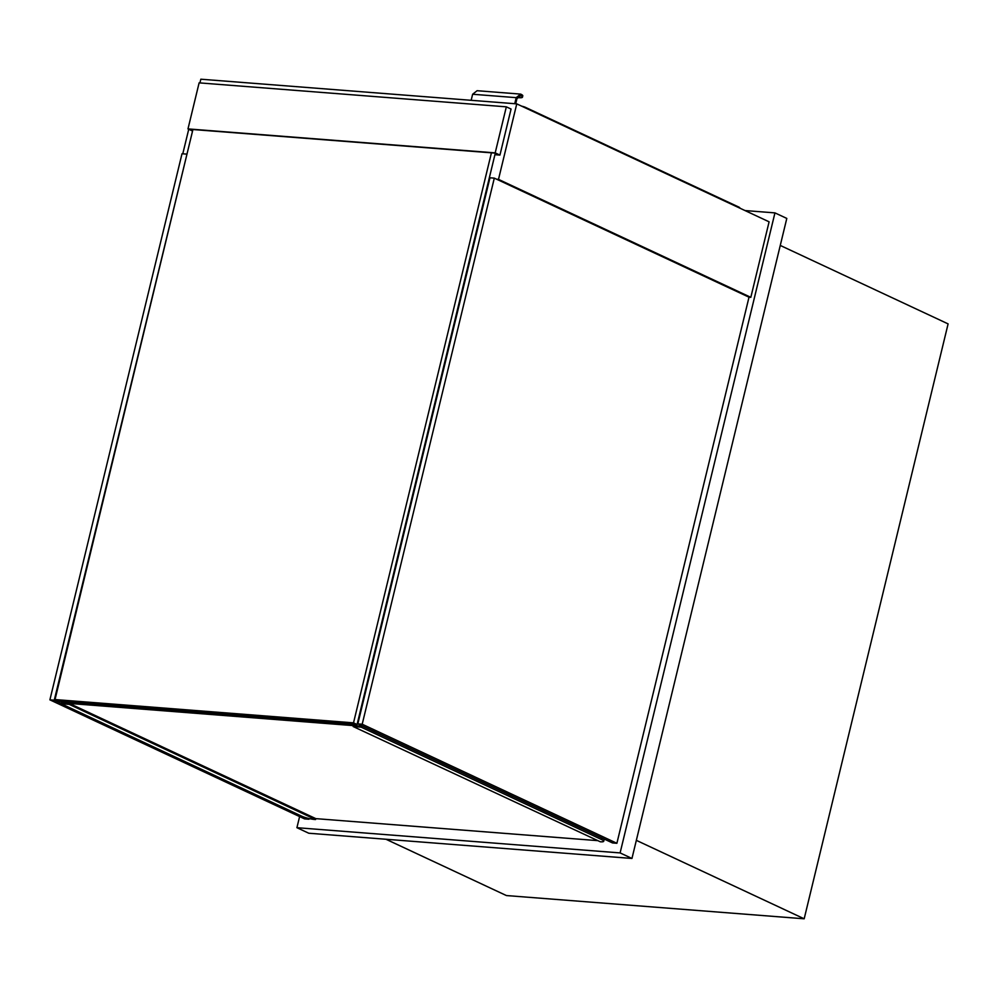 <?xml version="1.0" encoding="UTF-8"?>
<svg xmlns="http://www.w3.org/2000/svg" width="998" height="998" viewBox="0 0 998 998"><rect width="100%" height="100%" fill="white"/><g stroke="black" fill="none" stroke-linecap="round" stroke-linejoin="round"><path stroke-width="1.5" d="M636.337 840.341L804.176 918.796L948.1 323.888L780.261 245.433M385.976 839.256L506.41 895.555L804.176 918.796M299.612 816.576L296.917 827.691L620.107 852.916L774.947 212.886L744.995 210.553M620.107 852.916L631.959 858.455L308.769 833.23L296.917 827.691M631.959 858.455L786.798 218.425L774.947 212.886M496.68 179.241L498.501 179.378L516.764 103.867L200.835 79.204L199.937 82.921M188.734 129.253L182.784 153.817M749.011 297.192L616.889 843.285L612.535 842.948L357.833 723.887L489.956 177.794L494.309 178.131L749.011 297.192L750.82 297.329L769.096 221.818L516.764 103.867M498.501 179.378L750.82 297.329M186.377 154.091L182.01 153.754L49.9 699.848L54.254 700.197L186.925 154.353M309.118 818.56L308.956 819.246L304.602 818.909L49.9 699.848M308.956 819.246L305.213 817.499M61.252 703.465L54.254 700.197M357.833 723.887L362.199 724.224L494.309 178.131M616.889 843.285L362.199 724.224M494.921 154.702L499.936 155.089L511.063 109.044L506.335 106.836L199.113 82.859L187.986 128.904L495.195 152.881L499.936 155.089M187.986 128.904L192.564 131.037M494.983 154.478L498.613 154.765L495.058 153.106L189.296 129.241L192.626 130.788M495.195 152.881L506.335 106.836M192.926 129.515L55.027 699.561L58.583 701.22L357.072 724.523L495.282 153.205M55.027 699.561L353.517 722.851L357.072 724.523M353.517 722.851L491.428 152.819M62.462 701.519L62.126 702.879L360.627 726.182L360.839 725.284M315.58 819.545L69.174 704.363L61.177 703.74L301.658 816.152A9.631 1.734 -166.4 0 0 314.844 819.495L315.792 818.634L597.141 840.59M61.177 703.74L61.739 701.469M69.174 704.363L69.723 702.093M315.206 818.348L69.985 703.727M601.981 838.008L601.607 839.567A9.631 1.734 13.6 0 1 603.715 841.264A9.631 1.734 13.6 0 1 600.272 841.776L353.142 726.532L361.126 727.155L361.501 725.596M353.142 726.532L353.691 724.249M601.607 839.567L361.126 727.155M521.642 106.15A4.815 0.873 13.6 0 1 525.534 107.385L738.77 207.06A4.815 0.873 13.6 0 1 739.817 207.908L739.768 208.108M514.743 103.705L516.203 97.654L520.682 94.111A9.631 1.734 13.6 0 1 522.79 95.808L522.453 97.18A9.631 1.734 -166.4 0 0 520.707 95.658L516.952 98.64L515.704 103.78M471.168 100.299L472.628 94.249L516.203 97.654M472.628 94.249L477.106 90.706L520.682 94.111L520.22 96.058M518.224 97.629L519.01 97.692A9.631 1.734 -166.4 0 0 522.453 97.18M604.239 839.069L603.715 841.264"/></g></svg>

